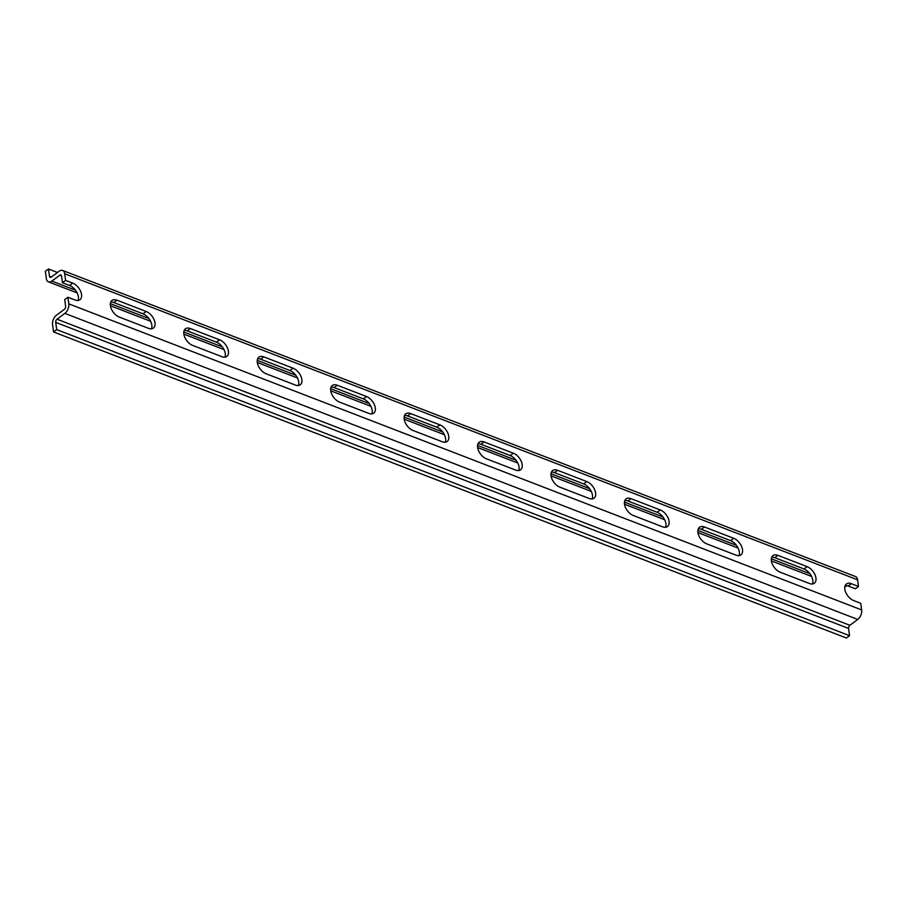 <?xml version="1.0" encoding="UTF-8"?>
<svg xmlns="http://www.w3.org/2000/svg" width="907" height="907" viewBox="0 0 907 907"><rect width="100%" height="100%" fill="white"/><g stroke="black" fill="none" stroke-linecap="round" stroke-linejoin="round"><path stroke-width="1.36" d="M53.547 331.939L52.572 324.706A7.279 4.297 111.1 0 1 56.472 315.194L64.34 309.366A2.426 1.429 -68.9 0 0 65.633 306.192L64.737 299.571L67.889 297.235L68.785 303.856A7.279 4.297 111.1 0 1 64.873 313.38L57.016 319.207A2.426 1.429 -68.9 0 0 55.712 322.382L56.688 329.604L53.547 331.939L846.412 638.006L849.553 635.682L848.578 628.449A2.426 1.429 111.1 0 1 849.882 625.286L857.75 619.447A7.279 4.297 -68.9 0 0 861.65 609.935L860.754 603.314L853.634 600.559A10.192 6.02 -126.5 0 1 845.766 592.464A10.192 6.02 -126.5 0 1 846.424 583.949A10.192 6.02 -126.5 0 1 851.356 583.7L848.204 586.035L855.335 588.779L858.476 586.455L857.58 579.822A7.279 4.297 -68.9 0 0 855.482 576.535L62.617 270.456A7.279 4.297 111.1 0 1 64.714 273.755L65.61 280.376L62.458 282.712L61.563 276.091A2.426 1.429 -68.9 0 0 60.871 274.991A2.426 1.429 -68.9 0 0 59.726 275.24L51.858 281.068A7.279 4.297 111.1 0 1 48.422 281.839A7.279 4.297 111.1 0 1 46.325 278.551L45.35 271.318L48.49 268.994L49.477 276.216A2.426 1.429 -68.9 0 0 50.168 277.315A2.426 1.429 -68.9 0 0 51.314 277.054L59.182 271.227A7.279 4.297 111.1 0 1 62.617 270.456M844.78 587.101L846.775 585.627M849.553 635.682L56.688 329.604M851.356 583.7L858.476 586.455M65.61 280.376L72.73 283.131A10.192 6.02 -126.5 0 1 80.598 291.226A10.192 6.02 -126.5 0 1 79.941 299.741A10.192 6.02 -126.5 0 1 75.009 299.99L67.889 297.235M777.911 555.345L807.139 566.637A10.192 6.02 -126.5 0 1 814.996 574.732A10.192 6.02 -126.5 0 1 814.35 583.246A10.192 6.02 -126.5 0 1 809.418 583.496L780.19 572.215A10.192 6.02 -126.5 0 1 772.333 564.109A10.192 6.02 -126.5 0 1 772.979 555.594A10.192 6.02 -126.5 0 1 777.911 555.345L774.759 557.68A10.192 6.02 53.5 0 0 771.744 557.204M704.467 527.001L733.695 538.282A10.192 6.02 -126.5 0 1 741.563 546.377A10.192 6.02 -126.5 0 1 740.906 554.903A10.192 6.02 -126.5 0 1 735.974 555.141L706.746 543.86A10.192 6.02 -126.5 0 1 698.889 535.765A10.192 6.02 -126.5 0 1 699.546 527.239A10.192 6.02 -126.5 0 1 704.467 527.001L701.326 529.325A10.192 6.02 53.5 0 0 698.299 528.86M631.023 498.646L660.262 509.938A10.192 6.02 -126.5 0 1 668.119 518.033A10.192 6.02 -126.5 0 1 667.461 526.548A10.192 6.02 -126.5 0 1 662.541 526.797L633.313 515.505A10.192 6.02 -126.5 0 1 625.445 507.41A10.192 6.02 -126.5 0 1 626.102 498.895A10.192 6.02 -126.5 0 1 631.023 498.646L627.882 500.981A10.192 6.02 53.5 0 0 624.855 500.505M557.59 470.302L586.818 481.583A10.192 6.02 -126.5 0 1 594.675 489.678A10.192 6.02 -126.5 0 1 594.028 498.192A10.192 6.02 -126.5 0 1 589.096 498.442L559.868 487.161A10.192 6.02 -126.5 0 1 552 479.066A10.192 6.02 -126.5 0 1 552.658 470.54A10.192 6.02 -126.5 0 1 557.59 470.302L554.438 472.626A10.192 6.02 53.5 0 0 551.422 472.15M484.145 441.947L513.373 453.228A10.192 6.02 -126.5 0 1 521.242 461.323A10.192 6.02 -126.5 0 1 520.584 469.849A10.192 6.02 -126.5 0 1 515.652 470.087L486.424 458.806A10.192 6.02 -126.5 0 1 478.567 450.711A10.192 6.02 -126.5 0 1 479.225 442.197A10.192 6.02 -126.5 0 1 484.145 441.947L481.005 444.283A10.192 6.02 53.5 0 0 477.978 443.806M410.701 413.592L439.94 424.884A10.192 6.02 -126.5 0 1 447.797 432.979A10.192 6.02 -126.5 0 1 447.14 441.494A10.192 6.02 -126.5 0 1 442.219 441.743L412.98 430.462A10.192 6.02 -126.5 0 1 405.123 422.356A10.192 6.02 -126.5 0 1 405.78 413.841A10.192 6.02 -126.5 0 1 410.701 413.592L407.56 415.928A10.192 6.02 53.5 0 0 404.533 415.451M337.268 385.248L366.496 396.529A10.192 6.02 -126.5 0 1 374.353 404.624A10.192 6.02 -126.5 0 1 373.707 413.15A10.192 6.02 -126.5 0 1 368.775 413.388L339.547 402.107A10.192 6.02 -126.5 0 1 331.679 394.012A10.192 6.02 -126.5 0 1 332.336 385.486A10.192 6.02 -126.5 0 1 337.268 385.248L334.116 387.572A10.192 6.02 53.5 0 0 331.1 387.096M263.824 356.893L293.052 368.185A10.192 6.02 -126.5 0 1 300.92 376.28A10.192 6.02 -126.5 0 1 300.262 384.795A10.192 6.02 -126.5 0 1 295.331 385.044L266.102 373.752A10.192 6.02 -126.5 0 1 258.246 365.657A10.192 6.02 -126.5 0 1 258.903 357.143A10.192 6.02 -126.5 0 1 263.824 356.893L260.683 359.229A10.192 6.02 53.5 0 0 257.656 358.753M190.379 328.549L219.619 339.83A10.192 6.02 -126.5 0 1 227.476 347.925A10.192 6.02 -126.5 0 1 226.818 356.44A10.192 6.02 -126.5 0 1 221.898 356.689L192.658 345.408A10.192 6.02 -126.5 0 1 184.801 337.313A10.192 6.02 -126.5 0 1 185.459 328.788A10.192 6.02 -126.5 0 1 190.379 328.549L187.239 330.874A10.192 6.02 53.5 0 0 184.212 330.397M116.946 300.194L146.174 311.475A10.192 6.02 -126.5 0 1 154.031 319.57A10.192 6.02 -126.5 0 1 153.374 328.096A10.192 6.02 -126.5 0 1 148.453 328.334L119.225 317.053A10.192 6.02 -126.5 0 1 111.357 308.958A10.192 6.02 -126.5 0 1 112.014 300.444A10.192 6.02 -126.5 0 1 116.946 300.194L113.794 302.53A10.192 6.02 53.5 0 0 110.779 302.054M78.036 300.466A10.192 6.02 53.5 0 0 69.59 285.456L62.458 282.712M57.504 272.474L48.49 268.994M151.48 328.81A10.192 6.02 53.5 0 0 143.023 313.811L113.794 302.53M224.913 357.165A10.192 6.02 53.5 0 0 216.467 342.166L187.239 330.874M298.358 385.52A10.192 6.02 53.5 0 0 289.911 370.51L260.683 359.229M371.802 413.864A10.192 6.02 53.5 0 0 363.344 398.865L334.116 387.572M445.235 442.219A10.192 6.02 53.5 0 0 436.789 427.208L407.56 415.928M518.679 470.563A10.192 6.02 53.5 0 0 510.233 455.563L481.005 444.283M592.124 498.918A10.192 6.02 53.5 0 0 583.677 483.919L554.438 472.626M665.557 527.273A10.192 6.02 53.5 0 0 657.11 512.262L627.882 500.981M739.001 555.617A10.192 6.02 53.5 0 0 730.554 540.617L701.326 529.325M812.445 583.972A10.192 6.02 53.5 0 0 803.999 568.961L774.759 557.68M848.204 586.035A10.192 6.02 53.5 0 0 845.177 585.559M848.578 628.449L55.712 322.382M849.882 625.286L57.016 319.207M857.75 619.447L64.873 313.38M861.65 609.935L68.785 303.856M857.58 579.822L64.714 273.755M72.73 283.131L69.59 285.456M51.427 276.975L49.477 276.216M146.174 311.475L143.023 313.811M219.619 339.83L216.467 342.166M293.052 368.185L289.911 370.51M366.496 396.529L363.344 398.865M439.94 424.884L436.789 427.208M513.373 453.228L510.233 455.563M586.818 481.583L583.677 483.919M660.262 509.938L657.11 512.262M733.695 538.282L730.554 540.617M807.139 566.637L803.999 568.961M61.54 275.943L59.726 275.24M809.883 573.689L771.335 558.814M736.439 545.345L697.891 530.459M662.994 516.99L624.458 502.115M589.561 488.646L551.014 473.76M516.117 460.291L477.57 445.416M442.673 431.936L404.125 417.061M369.24 403.592L330.692 388.706M295.795 375.237L257.248 360.362M222.351 346.893L183.804 332.007M148.918 318.538L110.371 303.652M75.474 290.183L51.858 281.068M811.572 576.444L771.392 560.934M738.128 548.089L697.948 532.579M664.684 519.734L624.515 504.224M591.251 491.39L551.071 475.88M517.806 463.035L477.626 447.525M444.362 434.691L404.193 419.181M370.929 406.336L330.749 390.826M297.485 377.981L257.305 362.471M224.04 349.637L183.872 334.127M150.607 321.282L110.427 305.772M77.163 292.927L48.422 281.839"/></g></svg>
